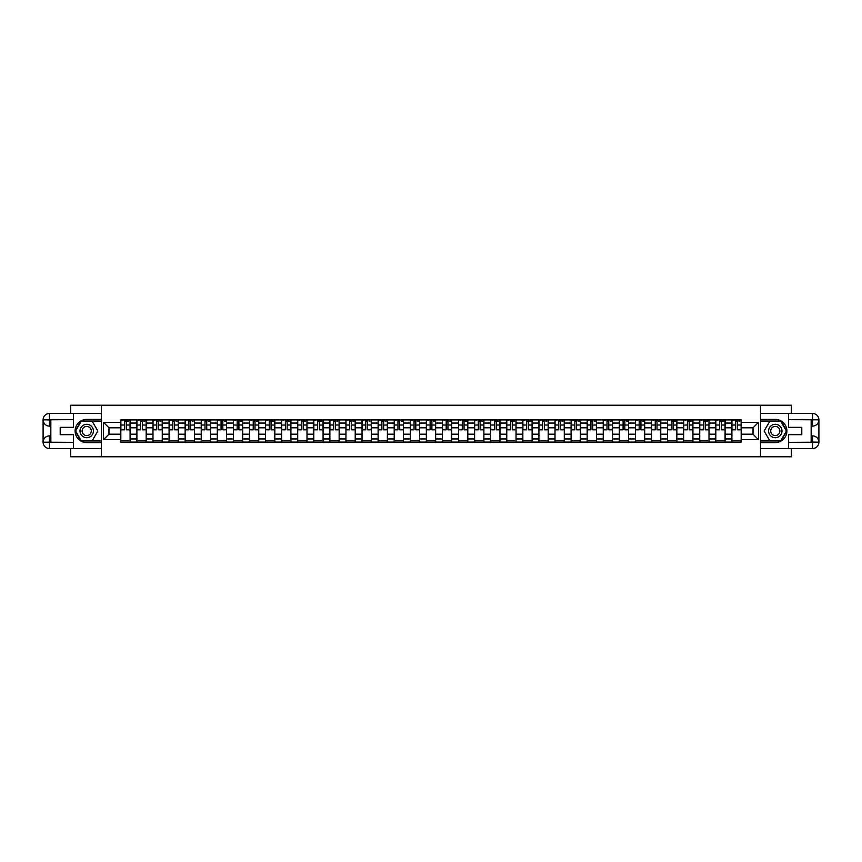 <?xml version="1.0" encoding="UTF-8"?>
<svg xmlns="http://www.w3.org/2000/svg" width="862" height="862" viewBox="0 0 862 862"><rect width="100%" height="100%" fill="white"/><g stroke="black" fill="none" stroke-linecap="round" stroke-linejoin="round"><path stroke-width="1.29" d="M70.727 448.52L70.727 456.774L791.273 456.774L791.273 448.52M791.273 413.48L791.273 405.226L70.727 405.226L70.727 413.48M136.907 442.077L136.907 423.059L130.097 423.059L130.097 442.077M130.097 423.059L130.097 419.923M136.907 423.059L136.907 419.923M146.184 419.923L146.184 442.077M152.983 442.077L152.983 419.923M162.261 419.923L162.261 442.077M169.071 442.077L169.071 419.923M178.348 419.923L178.348 442.077M185.147 442.077L185.147 419.923M194.424 419.923L194.424 442.077M201.234 442.077L201.234 419.923M210.511 419.923L210.511 442.077M217.31 442.077L217.31 419.923M226.587 419.923L226.587 442.077M233.386 442.077L233.386 419.923M242.664 419.923L242.664 442.077M249.474 442.077L249.474 419.923M258.751 419.923L258.751 442.077M265.55 442.077L265.55 419.923M274.827 419.923L274.827 442.077M281.637 442.077L281.637 419.923M290.914 419.923L290.914 442.077M297.713 442.077L297.713 419.923M306.991 419.923L306.991 442.077M313.8 442.077L313.8 419.923M323.078 419.923L323.078 442.077M329.877 442.077L329.877 419.923M339.154 419.923L339.154 442.077M345.953 442.077L345.953 419.923M355.23 419.923L355.23 442.077M362.04 442.077L362.04 419.923M371.317 419.923L371.317 442.077M378.116 442.077L378.116 419.923M387.394 419.923L387.394 442.077M394.203 442.077L394.203 419.923M403.481 419.923L403.481 442.077M410.28 442.077L410.28 419.923M419.557 419.923L419.557 442.077M426.356 442.077L426.356 419.923M435.644 419.923L435.644 442.077M442.443 442.077L442.443 419.923M451.72 419.923L451.72 442.077M458.519 442.077L458.519 419.923M467.797 419.923L467.797 442.077M474.606 442.077L474.606 419.923M483.884 419.923L483.884 442.077M490.683 442.077L490.683 419.923M499.96 419.923L499.96 442.077M506.77 442.077L506.77 419.923M516.047 419.923L516.047 442.077M522.846 442.077L522.846 419.923M532.123 419.923L532.123 442.077M538.922 442.077L538.922 419.923M548.2 419.923L548.2 442.077M555.009 442.077L555.009 419.923M564.287 419.923L564.287 442.077M571.086 442.077L571.086 419.923M580.363 419.923L580.363 442.077M587.173 442.077L587.173 419.923M596.45 419.923L596.45 442.077M603.249 442.077L603.249 419.923M612.526 419.923L612.526 442.077M619.336 442.077L619.336 419.923M628.613 419.923L628.613 442.077M635.413 442.077L635.413 419.923M644.69 419.923L644.69 442.077M651.489 442.077L651.489 419.923M660.766 419.923L660.766 442.077M667.576 442.077L667.576 419.923M676.853 419.923L676.853 442.077M683.652 442.077L683.652 419.923M692.929 419.923L692.929 442.077M699.739 442.077L699.739 419.923M709.017 419.923L709.017 442.077M715.816 442.077L715.816 419.923M725.093 419.923L725.093 442.077M731.903 442.077L731.903 419.923M731.903 434.2L725.093 434.2M715.816 434.2L709.017 434.2M699.739 434.2L692.929 434.2M683.652 434.2L676.853 434.2M667.576 434.2L660.766 434.2M651.489 434.2L644.69 434.2M635.413 434.2L628.613 434.2M619.336 434.2L612.526 434.2M603.249 434.2L596.45 434.2M587.173 434.2L580.363 434.2M571.086 434.2L564.287 434.2M555.009 434.2L548.2 434.2M538.922 434.2L532.123 434.2M522.846 434.2L516.047 434.2M506.77 434.2L499.96 434.2M490.683 434.2L483.884 434.2M474.606 434.2L467.797 434.2M458.519 434.2L451.72 434.2M442.443 434.2L435.644 434.2M426.356 434.2L419.557 434.2M410.28 434.2L403.481 434.2M394.203 434.2L387.394 434.2M378.116 434.2L371.317 434.2M362.04 434.2L355.23 434.2M345.953 434.2L339.154 434.2M329.877 434.2L323.078 434.2M313.8 434.2L306.991 434.2M297.713 434.2L290.914 434.2M281.637 434.2L274.827 434.2M265.55 434.2L258.751 434.2M249.474 434.2L242.664 434.2M233.386 434.2L226.587 434.2M217.31 434.2L210.511 434.2M201.234 434.2L194.424 434.2M185.147 434.2L178.348 434.2M169.071 434.2L162.261 434.2M152.983 434.2L146.184 434.2M136.907 434.2L130.097 434.2M731.903 427.8L725.093 427.8M715.816 427.8L709.017 427.8M699.739 427.8L692.929 427.8M683.652 427.8L676.853 427.8M667.576 427.8L660.766 427.8M651.489 427.8L644.69 427.8M635.413 427.8L628.613 427.8M619.336 427.8L612.526 427.8M603.249 427.8L596.45 427.8M587.173 427.8L580.363 427.8M571.086 427.8L564.287 427.8M555.009 427.8L548.2 427.8M538.922 427.8L532.123 427.8M522.846 427.8L516.047 427.8M506.77 427.8L499.96 427.8M490.683 427.8L483.884 427.8M474.606 427.8L467.797 427.8M458.519 427.8L451.72 427.8M442.443 427.8L435.644 427.8M426.356 427.8L419.557 427.8M410.28 427.8L403.481 427.8M394.203 427.8L387.394 427.8M378.116 427.8L371.317 427.8M362.04 427.8L355.23 427.8M345.953 427.8L339.154 427.8M329.877 427.8L323.078 427.8M313.8 427.8L306.991 427.8M297.713 427.8L290.914 427.8M281.637 427.8L274.827 427.8M265.55 427.8L258.751 427.8M249.474 427.8L242.664 427.8M233.386 427.8L226.587 427.8M217.31 427.8L210.511 427.8M201.234 427.8L194.424 427.8M185.147 427.8L178.348 427.8M169.071 427.8L162.261 427.8M152.983 427.8L146.184 427.8M136.907 427.8L130.097 427.8M108.968 434.2L120.82 434.2L120.82 427.8L108.968 427.8L108.968 434.2L103.505 439.663L103.505 422.337L120.82 422.337L120.82 427.8M741.18 427.8L741.18 434.2L753.032 434.2L753.032 427.8L741.18 427.8L741.18 419.923L120.82 419.923L120.82 422.337M741.18 422.337L758.495 422.337L758.495 439.663L741.18 439.663L741.18 434.2M120.82 434.2L120.82 442.077L741.18 442.077L741.18 439.663M120.82 439.663L103.505 439.663M760.553 456.774L760.553 405.226M101.447 456.774L101.447 405.226M130.097 440.536L120.82 440.536M124.591 421.464L126.337 421.464M146.184 440.536L136.907 440.536M140.668 421.464L142.424 421.464M162.261 440.536L152.983 440.536M156.744 421.464L158.5 421.464M178.348 440.536L169.071 440.536M172.831 421.464L174.577 421.464M194.424 440.536L185.147 440.536M188.907 421.464L190.664 421.464M210.511 440.536L201.234 440.536M204.994 421.464L206.74 421.464M226.587 440.536L217.31 440.536M221.071 421.464L222.827 421.464M242.664 440.536L233.386 440.536M237.158 421.464L238.903 421.464M258.751 440.536L249.474 440.536M253.234 421.464L254.99 421.464M274.827 440.536L265.55 440.536M269.31 421.464L271.067 421.464M290.914 440.536L281.637 440.536M285.397 421.464L287.143 421.464M306.991 440.536L297.713 440.536M301.474 421.464L303.23 421.464M323.078 440.536L313.8 440.536M317.561 421.464L319.306 421.464M339.154 440.536L329.877 440.536M333.637 421.464L335.393 421.464M355.23 440.536L345.953 440.536M349.724 421.464L351.47 421.464M371.317 440.536L362.04 440.536M365.8 421.464L367.557 421.464M387.394 440.536L378.116 440.536M381.877 421.464L383.633 421.464M403.481 440.536L394.203 440.536M397.964 421.464L399.709 421.464M419.557 440.536L410.28 440.536M414.04 421.464L415.796 421.464M435.644 440.536L426.356 440.536M430.127 421.464L431.873 421.464M451.72 440.536L442.443 440.536M446.204 421.464L447.96 421.464M467.797 440.536L458.519 440.536M462.291 421.464L464.036 421.464M483.884 440.536L474.606 440.536M478.367 421.464L480.123 421.464M499.96 440.536L490.683 440.536M494.443 421.464L496.2 421.464M516.047 440.536L506.77 440.536M510.53 421.464L512.276 421.464M532.123 440.536L522.846 440.536M526.607 421.464L528.363 421.464M548.2 440.536L538.922 440.536M542.694 421.464L544.439 421.464M564.287 440.536L555.009 440.536M558.77 421.464L560.526 421.464M580.363 440.536L571.086 440.536M574.857 421.464L576.603 421.464M596.45 440.536L587.173 440.536M590.933 421.464L592.69 421.464M612.526 440.536L603.249 440.536M607.01 421.464L608.766 421.464M628.613 440.536L619.336 440.536M623.097 421.464L624.842 421.464M644.69 440.536L635.413 440.536M639.173 421.464L640.929 421.464M660.766 440.536L651.489 440.536M655.26 421.464L657.006 421.464M676.853 440.536L667.576 440.536M671.336 421.464L673.093 421.464M692.929 440.536L683.652 440.536M687.423 421.464L689.169 421.464M709.017 440.536L699.739 440.536M703.5 421.464L705.256 421.464M725.093 440.536L715.816 440.536M719.576 421.464L721.332 421.464M741.18 440.536L731.903 440.536M735.663 421.464L737.409 421.464M103.505 422.337L108.968 427.8M753.032 434.2L758.495 439.663M753.032 427.8L758.495 422.337M126.337 429.815L126.337 420.02L130.054 420.02L130.054 429.815L126.337 429.815M124.591 421.367L126.337 421.367M127.888 421.367L128.707 421.367M123.04 420.02L120.874 420.02L120.874 429.815L124.591 429.815L124.591 420.02L127.888 420.02M142.424 429.815L142.424 420.02L146.131 420.02L146.131 429.815L142.424 429.815M140.668 421.367L142.424 421.367M143.965 421.367L144.794 421.367M139.127 420.02L136.961 420.02L136.961 429.815L140.668 429.815L140.668 420.02L143.965 420.02M158.5 429.815L158.5 420.02L162.207 420.02L162.207 429.815L158.5 429.815M156.744 421.367L158.5 421.367M160.052 421.367L160.871 421.367M155.203 420.02L153.037 420.02L153.037 429.815L156.744 429.815L156.744 420.02L160.052 420.02M50.836 426.108L49.436 426.108A6.336 6.336 0 0 1 43.1 419.816A6.336 6.336 0 0 1 49.436 413.48L101.339 413.48L101.339 419.406L86.706 419.406A11.594 11.594 0 0 0 75.113 431A11.594 11.594 0 0 0 86.706 442.594L101.339 442.594L101.339 448.52L49.436 448.52A6.336 6.336 0 0 1 43.1 442.184A6.336 6.336 0 0 1 49.436 435.892L50.836 435.892M101.339 442.594L101.339 419.406M73.507 413.48L73.507 427.337L60.211 427.337L60.211 434.663L73.507 434.663L73.507 448.52M49.436 426.108A6.336 6.336 0 0 1 43.1 419.816L49.436 419.923L49.436 426.108A6.336 6.336 0 0 1 43.1 419.816L43.1 442.184L73.507 442.335M49.436 442.335L49.436 448.52A6.336 6.336 0 0 1 43.1 442.184A6.336 6.336 0 0 1 49.436 435.892L49.436 442.077L50.836 442.077L50.836 419.923L49.436 419.923M101.339 421.055L80.963 421.055L75.22 431L80.963 440.945L101.339 440.945M811.164 435.892L812.564 435.892A6.336 6.336 0 0 1 818.9 442.184A6.336 6.336 0 0 1 812.564 448.52L760.661 448.52L760.661 442.594L775.294 442.594A11.594 11.594 0 0 0 786.887 431A11.594 11.594 0 0 0 775.294 419.406L760.661 419.406L760.661 413.48L812.564 413.48A6.336 6.336 0 0 1 818.9 419.816A6.336 6.336 0 0 1 812.564 426.108L811.164 426.108M760.661 419.406L760.661 442.594M788.493 448.52L788.493 434.663L801.789 434.663L801.789 427.337L788.493 427.337L788.493 413.48M812.564 435.892A6.336 6.336 0 0 1 818.9 442.184L812.564 442.077L812.564 435.892A6.336 6.336 0 0 1 818.9 442.184L818.9 419.816L788.493 419.665M812.564 419.665L812.564 413.48A6.336 6.336 0 0 1 818.9 419.816A6.336 6.336 0 0 1 812.564 426.108L812.564 419.923L811.164 419.923L811.164 442.077L812.564 442.077M760.661 440.945L781.037 440.945L786.78 431L781.037 421.055L760.661 421.055M80.004 431A6.702 6.702 0 0 0 86.706 437.702A6.702 6.702 0 0 0 93.408 431A6.702 6.702 0 0 0 86.706 424.298A6.702 6.702 0 0 0 80.004 431M82.116 431A4.59 4.59 0 0 0 86.706 435.59A4.59 4.59 0 0 0 91.286 431A4.59 4.59 0 0 0 86.706 426.41A4.59 4.59 0 0 0 82.116 431M92.266 421.367L97.837 431L92.266 440.633L81.136 440.633L75.576 431L81.136 421.367L92.266 421.367M768.592 431A6.702 6.702 0 0 0 775.294 437.702A6.702 6.702 0 0 0 781.996 431A6.702 6.702 0 0 0 775.294 424.298A6.702 6.702 0 0 0 768.592 431M770.714 431A4.59 4.59 0 0 0 775.294 435.59A4.59 4.59 0 0 0 779.884 431A4.59 4.59 0 0 0 775.294 426.41A4.59 4.59 0 0 0 770.714 431M780.864 421.367L786.424 431L780.864 440.633L769.734 440.633L764.163 431L769.734 421.367L780.864 421.367M174.577 429.815L174.577 420.02L178.294 420.02L178.294 429.815L174.577 429.815M172.831 421.367L174.577 421.367M176.128 421.367L176.958 421.367M171.279 420.02L169.114 420.02L169.114 429.815L172.831 429.815L172.831 420.02L176.128 420.02M190.664 429.815L190.664 420.02L194.37 420.02L194.37 429.815L190.664 429.815M188.907 421.367L190.664 421.367M192.204 421.367L193.034 421.367M187.366 420.02L185.201 420.02L185.201 429.815L188.907 429.815L188.907 420.02L192.204 420.02M206.74 429.815L206.74 420.02L210.457 420.02L210.457 429.815L206.74 429.815M204.994 421.367L206.74 421.367M208.292 421.367L209.11 421.367M203.443 420.02L201.277 420.02L201.277 429.815L204.994 429.815L204.994 420.02L208.292 420.02M222.827 429.815L222.827 420.02L226.534 420.02L226.534 429.815L222.827 429.815M221.071 421.367L222.827 421.367M224.368 421.367L225.197 421.367M219.53 420.02L217.364 420.02L217.364 429.815L221.071 429.815L221.071 420.02L224.368 420.02M238.903 429.815L238.903 420.02L242.621 420.02L242.621 429.815L238.903 429.815M237.158 421.367L238.903 421.367M240.455 421.367L241.274 421.367M235.606 420.02L233.44 420.02L233.44 429.815L237.158 429.815L237.158 420.02L240.455 420.02M254.99 429.815L254.99 420.02L258.697 420.02L258.697 429.815L254.99 429.815M253.234 421.367L254.99 421.367M256.531 421.367L257.361 421.367M251.682 420.02L249.527 420.02L249.527 429.815L253.234 429.815L253.234 420.02L256.531 420.02M271.067 429.815L271.067 420.02L274.773 420.02L274.773 429.815L271.067 429.815M269.31 421.367L271.067 421.367M272.618 421.367L273.437 421.367M267.77 420.02L265.604 420.02L265.604 429.815L269.31 429.815L269.31 420.02L272.618 420.02M287.143 429.815L287.143 420.02L290.86 420.02L290.86 429.815L287.143 429.815M285.397 421.367L287.143 421.367M288.695 421.367L289.524 421.367M283.846 420.02L281.68 420.02L281.68 429.815L285.397 429.815L285.397 420.02L288.695 420.02M303.23 429.815L303.23 420.02L306.937 420.02L306.937 429.815L303.23 429.815M301.474 421.367L303.23 421.367M304.771 421.367L305.601 421.367M299.933 420.02L297.767 420.02L297.767 429.815L301.474 429.815L301.474 420.02L304.771 420.02M319.306 429.815L319.306 420.02L323.024 420.02L323.024 429.815L319.306 429.815M317.561 421.367L319.306 421.367M320.858 421.367L321.677 421.367M316.009 420.02L313.843 420.02L313.843 429.815L317.561 429.815L317.561 420.02L320.858 420.02M335.393 429.815L335.393 420.02L339.1 420.02L339.1 429.815L335.393 429.815M333.637 421.367L335.393 421.367M336.934 421.367L337.764 421.367M332.096 420.02L329.93 420.02L329.93 429.815L333.637 429.815L333.637 420.02L336.934 420.02M351.47 429.815L351.47 420.02L355.187 420.02L355.187 429.815L351.47 429.815M349.724 421.367L351.47 421.367M353.021 421.367L353.84 421.367M348.173 420.02L346.007 420.02L346.007 429.815L349.724 429.815L349.724 420.02L353.021 420.02M367.557 429.815L367.557 420.02L371.263 420.02L371.263 429.815L367.557 429.815M365.8 421.367L367.557 421.367M369.098 421.367L369.927 421.367M364.249 420.02L362.094 420.02L362.094 429.815L365.8 429.815L365.8 420.02L369.098 420.02M383.633 429.815L383.633 420.02L387.34 420.02L387.34 429.815L383.633 429.815M381.877 421.367L383.633 421.367M385.185 421.367L386.004 421.367M380.336 420.02L378.17 420.02L378.17 429.815L381.877 429.815L381.877 420.02L385.185 420.02M399.709 429.815L399.709 420.02L403.427 420.02L403.427 429.815L399.709 429.815M397.964 421.367L399.709 421.367M401.261 421.367L402.091 421.367M396.412 420.02L394.246 420.02L394.246 429.815L397.964 429.815L397.964 420.02L401.261 420.02M415.796 429.815L415.796 420.02L419.503 420.02L419.503 429.815L415.796 429.815M414.04 421.367L415.796 421.367M417.337 421.367L418.167 421.367M412.499 420.02L410.334 420.02L410.334 429.815L414.04 429.815L414.04 420.02L417.337 420.02M431.873 429.815L431.873 420.02L435.59 420.02L435.59 429.815L431.873 429.815M430.127 421.367L431.873 421.367M433.424 421.367L434.243 421.367M428.576 420.02L426.41 420.02L426.41 429.815L430.127 429.815L430.127 420.02L433.424 420.02M447.96 429.815L447.96 420.02L451.666 420.02L451.666 429.815L447.96 429.815M446.204 421.367L447.96 421.367M449.501 421.367L450.33 421.367M444.663 420.02L442.497 420.02L442.497 429.815L446.204 429.815L446.204 420.02L449.501 420.02M464.036 429.815L464.036 420.02L467.754 420.02L467.754 429.815L464.036 429.815M462.291 421.367L464.036 421.367M465.588 421.367L466.407 421.367M460.739 420.02L458.573 420.02L458.573 429.815L462.291 429.815L462.291 420.02L465.588 420.02M480.123 429.815L480.123 420.02L483.83 420.02L483.83 429.815L480.123 429.815M478.367 421.367L480.123 421.367M481.664 421.367L482.494 421.367M476.815 420.02L474.66 420.02L474.66 429.815L478.367 429.815L478.367 420.02L481.664 420.02M496.2 429.815L496.2 420.02L499.906 420.02L499.906 429.815L496.2 429.815M494.443 421.367L496.2 421.367M497.751 421.367L498.57 421.367M492.902 420.02L490.737 420.02L490.737 429.815L494.443 429.815L494.443 420.02L497.751 420.02M512.276 429.815L512.276 420.02L515.993 420.02L515.993 429.815L512.276 429.815M510.53 421.367L512.276 421.367M513.827 421.367L514.646 421.367M508.979 420.02L506.813 420.02L506.813 429.815L510.53 429.815L510.53 420.02L513.827 420.02M528.363 429.815L528.363 420.02L532.069 420.02L532.069 429.815L528.363 429.815M526.607 421.367L528.363 421.367M529.904 421.367L530.733 421.367M525.066 420.02L522.9 420.02L522.9 429.815L526.607 429.815L526.607 420.02L529.904 420.02M544.439 429.815L544.439 420.02L548.157 420.02L548.157 429.815L544.439 429.815M542.694 421.367L544.439 421.367M545.991 421.367L546.81 421.367M541.142 420.02L538.976 420.02L538.976 429.815L542.694 429.815L542.694 420.02L545.991 420.02M560.526 429.815L560.526 420.02L564.233 420.02L564.233 429.815L560.526 429.815M558.77 421.367L560.526 421.367M562.067 421.367L562.897 421.367M557.229 420.02L555.063 420.02L555.063 429.815L558.77 429.815L558.77 420.02L562.067 420.02M576.603 429.815L576.603 420.02L580.32 420.02L580.32 429.815L576.603 429.815M574.857 421.367L576.603 421.367M578.154 421.367L578.973 421.367M573.305 420.02L571.14 420.02L571.14 429.815L574.857 429.815L574.857 420.02L578.154 420.02M592.69 429.815L592.69 420.02L596.396 420.02L596.396 429.815L592.69 429.815M590.933 421.367L592.69 421.367M594.23 421.367L595.06 421.367M589.382 420.02L587.227 420.02L587.227 429.815L590.933 429.815L590.933 420.02L594.23 420.02M608.766 429.815L608.766 420.02L612.473 420.02L612.473 429.815L608.766 429.815M607.01 421.367L608.766 421.367M610.318 421.367L611.136 421.367M605.469 420.02L603.303 420.02L603.303 429.815L607.01 429.815L607.01 420.02L610.318 420.02M624.842 429.815L624.842 420.02L628.56 420.02L628.56 429.815L624.842 429.815M623.097 421.367L624.842 421.367M626.394 421.367L627.213 421.367M621.545 420.02L619.379 420.02L619.379 429.815L623.097 429.815L623.097 420.02L626.394 420.02M640.929 429.815L640.929 420.02L644.636 420.02L644.636 429.815L640.929 429.815M639.173 421.367L640.929 421.367M642.47 421.367L643.3 421.367M637.632 420.02L635.466 420.02L635.466 429.815L639.173 429.815L639.173 420.02L642.47 420.02M657.006 429.815L657.006 420.02L660.723 420.02L660.723 429.815L657.006 429.815M655.26 421.367L657.006 421.367M658.557 421.367L659.376 421.367M653.708 420.02L651.543 420.02L651.543 429.815L655.26 429.815L655.26 420.02L658.557 420.02M673.093 429.815L673.093 420.02L676.799 420.02L676.799 429.815L673.093 429.815M671.336 421.367L673.093 421.367M674.634 421.367L675.463 421.367M669.796 420.02L667.63 420.02L667.63 429.815L671.336 429.815L671.336 420.02L674.634 420.02M689.169 429.815L689.169 420.02L692.886 420.02L692.886 429.815L689.169 429.815M687.423 421.367L689.169 421.367M690.721 421.367L691.539 421.367M685.872 420.02L683.706 420.02L683.706 429.815L687.423 429.815L687.423 420.02L690.721 420.02M705.256 429.815L705.256 420.02L708.963 420.02L708.963 429.815L705.256 429.815M703.5 421.367L705.256 421.367M706.797 421.367L707.627 421.367M701.948 420.02L699.793 420.02L699.793 429.815L703.5 429.815L703.5 420.02L706.797 420.02M721.332 429.815L721.332 420.02L725.039 420.02L725.039 429.815L721.332 429.815M719.576 421.367L721.332 421.367M722.873 421.367L723.703 421.367M718.035 420.02L715.869 420.02L715.869 429.815L719.576 429.815L719.576 420.02L722.873 420.02M737.409 429.815L737.409 420.02L741.126 420.02L741.126 429.815L737.409 429.815M735.663 421.367L737.409 421.367M738.96 421.367L739.779 421.367M734.112 420.02L731.946 420.02L731.946 429.815L735.663 429.815L735.663 420.02L738.96 420.02M715.816 423.059L709.017 423.059M699.739 423.059L692.929 423.059M683.652 423.059L676.853 423.059M667.576 423.059L660.766 423.059M651.489 423.059L644.69 423.059M635.413 423.059L628.613 423.059M619.336 423.059L612.526 423.059M603.249 423.059L596.45 423.059M587.173 423.059L580.363 423.059M571.086 423.059L564.287 423.059M555.009 423.059L548.2 423.059M538.922 423.059L532.123 423.059M522.846 423.059L516.047 423.059M506.77 423.059L499.96 423.059M490.683 423.059L483.884 423.059M474.606 423.059L467.797 423.059M458.519 423.059L451.72 423.059M442.443 423.059L435.644 423.059M426.356 423.059L419.557 423.059M410.28 423.059L403.481 423.059M394.203 423.059L387.394 423.059M378.116 423.059L371.317 423.059M362.04 423.059L355.23 423.059M345.953 423.059L339.154 423.059M329.877 423.059L323.078 423.059M313.8 423.059L306.991 423.059M297.713 423.059L290.914 423.059M281.637 423.059L274.827 423.059M265.55 423.059L258.751 423.059M249.474 423.059L242.664 423.059M233.386 423.059L226.587 423.059M217.31 423.059L210.511 423.059M201.234 423.059L194.424 423.059M185.147 423.059L178.348 423.059M169.071 423.059L162.261 423.059M152.983 423.059L146.184 423.059M731.903 423.059L725.093 423.059M715.816 438.941L709.017 438.941M699.739 438.941L692.929 438.941M683.652 438.941L676.853 438.941M667.576 438.941L660.766 438.941M651.489 438.941L644.69 438.941M635.413 438.941L628.613 438.941M619.336 438.941L612.526 438.941M603.249 438.941L596.45 438.941M587.173 438.941L580.363 438.941M571.086 438.941L564.287 438.941M555.009 438.941L548.2 438.941M538.922 438.941L532.123 438.941M522.846 438.941L516.047 438.941M506.77 438.941L499.96 438.941M490.683 438.941L483.884 438.941M474.606 438.941L467.797 438.941M458.519 438.941L451.72 438.941M442.443 438.941L435.644 438.941M426.356 438.941L419.557 438.941M410.28 438.941L403.481 438.941M394.203 438.941L387.394 438.941M378.116 438.941L371.317 438.941M362.04 438.941L355.23 438.941M345.953 438.941L339.154 438.941M329.877 438.941L323.078 438.941M313.8 438.941L306.991 438.941M297.713 438.941L290.914 438.941M281.637 438.941L274.827 438.941M265.55 438.941L258.751 438.941M249.474 438.941L242.664 438.941M233.386 438.941L226.587 438.941M217.31 438.941L210.511 438.941M201.234 438.941L194.424 438.941M185.147 438.941L178.348 438.941M169.071 438.941L162.261 438.941M152.983 438.941L146.184 438.941M136.907 438.941L130.097 438.941M731.903 438.941L725.093 438.941M126.337 429.459L130.054 429.459M126.337 425.031L130.054 425.031M120.874 429.459L124.591 429.459M120.874 425.031L124.591 425.031M142.424 429.459L146.131 429.459M142.424 425.031L146.131 425.031M136.961 429.459L140.668 429.459M136.961 425.031L140.668 425.031M158.5 429.459L162.207 429.459M158.5 425.031L162.207 425.031M153.037 429.459L156.744 429.459M153.037 425.031L156.744 425.031M73.507 419.665L49.296 419.772M43.1 442.184A6.336 6.336 0 0 1 49.436 435.892M43.1 419.816A6.336 6.336 0 0 1 49.436 413.48L49.436 419.665M788.493 442.335L812.704 442.228M818.9 419.816A6.336 6.336 0 0 1 812.564 426.108M818.9 442.184A6.336 6.336 0 0 1 812.564 448.52L812.564 442.335M174.577 429.459L178.294 429.459M174.577 425.031L178.294 425.031M169.114 429.459L172.831 429.459M169.114 425.031L172.831 425.031M190.664 429.459L194.37 429.459M190.664 425.031L194.37 425.031M185.201 429.459L188.907 429.459M185.201 425.031L188.907 425.031M206.74 429.459L210.457 429.459M206.74 425.031L210.457 425.031M201.277 429.459L204.994 429.459M201.277 425.031L204.994 425.031M222.827 429.459L226.534 429.459M222.827 425.031L226.534 425.031M217.364 429.459L221.071 429.459M217.364 425.031L221.071 425.031M238.903 429.459L242.621 429.459M238.903 425.031L242.621 425.031M233.44 429.459L237.158 429.459M233.44 425.031L237.158 425.031M254.99 429.459L258.697 429.459M254.99 425.031L258.697 425.031M249.527 429.459L253.234 429.459M249.527 425.031L253.234 425.031M271.067 429.459L274.773 429.459M271.067 425.031L274.773 425.031M265.604 429.459L269.31 429.459M265.604 425.031L269.31 425.031M287.143 429.459L290.86 429.459M287.143 425.031L290.86 425.031M281.68 429.459L285.397 429.459M281.68 425.031L285.397 425.031M303.23 429.459L306.937 429.459M303.23 425.031L306.937 425.031M297.767 429.459L301.474 429.459M297.767 425.031L301.474 425.031M319.306 429.459L323.024 429.459M319.306 425.031L323.024 425.031M313.843 429.459L317.561 429.459M313.843 425.031L317.561 425.031M335.393 429.459L339.1 429.459M335.393 425.031L339.1 425.031M329.93 429.459L333.637 429.459M329.93 425.031L333.637 425.031M351.47 429.459L355.187 429.459M351.47 425.031L355.187 425.031M346.007 429.459L349.724 429.459M346.007 425.031L349.724 425.031M367.557 429.459L371.263 429.459M367.557 425.031L371.263 425.031M362.094 429.459L365.8 429.459M362.094 425.031L365.8 425.031M383.633 429.459L387.34 429.459M383.633 425.031L387.34 425.031M378.17 429.459L381.877 429.459M378.17 425.031L381.877 425.031M399.709 429.459L403.427 429.459M399.709 425.031L403.427 425.031M394.246 429.459L397.964 429.459M394.246 425.031L397.964 425.031M415.796 429.459L419.503 429.459M415.796 425.031L419.503 425.031M410.334 429.459L414.04 429.459M410.334 425.031L414.04 425.031M431.873 429.459L435.59 429.459M431.873 425.031L435.59 425.031M426.41 429.459L430.127 429.459M426.41 425.031L430.127 425.031M447.96 429.459L451.666 429.459M447.96 425.031L451.666 425.031M442.497 429.459L446.204 429.459M442.497 425.031L446.204 425.031M464.036 429.459L467.754 429.459M464.036 425.031L467.754 425.031M458.573 429.459L462.291 429.459M458.573 425.031L462.291 425.031M480.123 429.459L483.83 429.459M480.123 425.031L483.83 425.031M474.66 429.459L478.367 429.459M474.66 425.031L478.367 425.031M496.2 429.459L499.906 429.459M496.2 425.031L499.906 425.031M490.737 429.459L494.443 429.459M490.737 425.031L494.443 425.031M512.276 429.459L515.993 429.459M512.276 425.031L515.993 425.031M506.813 429.459L510.53 429.459M506.813 425.031L510.53 425.031M528.363 429.459L532.069 429.459M528.363 425.031L532.069 425.031M522.9 429.459L526.607 429.459M522.9 425.031L526.607 425.031M544.439 429.459L548.157 429.459M544.439 425.031L548.157 425.031M538.976 429.459L542.694 429.459M538.976 425.031L542.694 425.031M560.526 429.459L564.233 429.459M560.526 425.031L564.233 425.031M555.063 429.459L558.77 429.459M555.063 425.031L558.77 425.031M576.603 429.459L580.32 429.459M576.603 425.031L580.32 425.031M571.14 429.459L574.857 429.459M571.14 425.031L574.857 425.031M592.69 429.459L596.396 429.459M592.69 425.031L596.396 425.031M587.227 429.459L590.933 429.459M587.227 425.031L590.933 425.031M608.766 429.459L612.473 429.459M608.766 425.031L612.473 425.031M603.303 429.459L607.01 429.459M603.303 425.031L607.01 425.031M624.842 429.459L628.56 429.459M624.842 425.031L628.56 425.031M619.379 429.459L623.097 429.459M619.379 425.031L623.097 425.031M640.929 429.459L644.636 429.459M640.929 425.031L644.636 425.031M635.466 429.459L639.173 429.459M635.466 425.031L639.173 425.031M657.006 429.459L660.723 429.459M657.006 425.031L660.723 425.031M651.543 429.459L655.26 429.459M651.543 425.031L655.26 425.031M673.093 429.459L676.799 429.459M673.093 425.031L676.799 425.031M667.63 429.459L671.336 429.459M667.63 425.031L671.336 425.031M689.169 429.459L692.886 429.459M689.169 425.031L692.886 425.031M683.706 429.459L687.423 429.459M683.706 425.031L687.423 425.031M705.256 429.459L708.963 429.459M705.256 425.031L708.963 425.031M699.793 429.459L703.5 429.459M699.793 425.031L703.5 425.031M721.332 429.459L725.039 429.459M721.332 425.031L725.039 425.031M715.869 429.459L719.576 429.459M715.869 425.031L719.576 425.031M737.409 429.459L741.126 429.459M737.409 425.031L741.126 425.031M731.946 429.459L735.663 429.459M731.946 425.031L735.663 425.031"/></g></svg>
